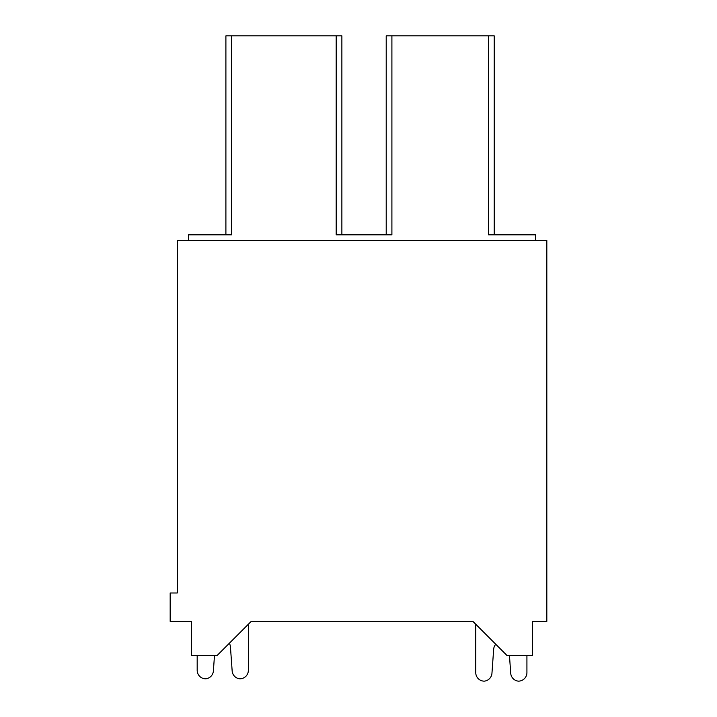 <?xml version="1.0" encoding="UTF-8"?>
<svg xmlns="http://www.w3.org/2000/svg" width="717" height="717" viewBox="0 0 717 717"><rect width="100%" height="100%" fill="white"/><g stroke="black" fill="none" stroke-linecap="round" stroke-linejoin="round"><path stroke-width="1.08" d="M177.287 592.986L177.287 240.509L546.82 240.509L546.82 621.406L532.606 621.406L532.606 655.517L507.018 655.517L472.915 621.406L251.192 621.406L217.081 655.517L191.502 655.517L191.502 621.406L170.18 621.406L170.18 592.986L177.287 592.986M225.9 234.826L225.9 35.85L336.183 35.85L336.183 234.826L391.903 234.826L391.903 35.85L494.228 35.85L494.228 234.826M488.546 35.85L488.546 234.826L535.59 234.826L535.59 240.509M386.212 234.826L386.212 35.85L391.903 35.85M336.183 35.85L341.875 35.85L341.875 234.826M188.517 240.509L188.517 234.826L231.582 234.826L231.582 35.85M248.351 670.287L248.351 624.247L248.351 670.287A8.523 8.523 0 0 1 239.828 678.82A8.523 8.523 0 0 1 232.156 670.942L230.444 646.94L232.156 670.942M197.184 670.287L197.184 655.517L197.184 670.287A8.523 8.523 0 0 0 205.716 678.82A8.523 8.523 0 0 0 213.388 670.942L214.482 655.517M229.323 643.283A8.523 8.523 0 0 1 230.444 646.94A8.523 8.523 0 0 0 229.323 643.283A8.523 8.523 0 0 1 230.444 646.94A8.523 8.523 0 0 0 229.323 643.283A8.523 8.523 0 0 1 230.444 646.94A8.523 8.523 0 0 0 229.323 643.283M475.756 672.627L475.756 624.247L475.756 672.627A8.523 8.523 0 0 0 484.28 681.15A8.523 8.523 0 0 0 491.952 673.272L493.663 649.27L491.952 673.272M526.923 672.627L526.923 655.517L526.923 672.627A8.523 8.523 0 0 1 518.391 681.15A8.523 8.523 0 0 1 510.719 673.272L509.455 655.517M495.761 644.26A8.523 8.523 0 0 0 493.663 649.27"/></g></svg>
